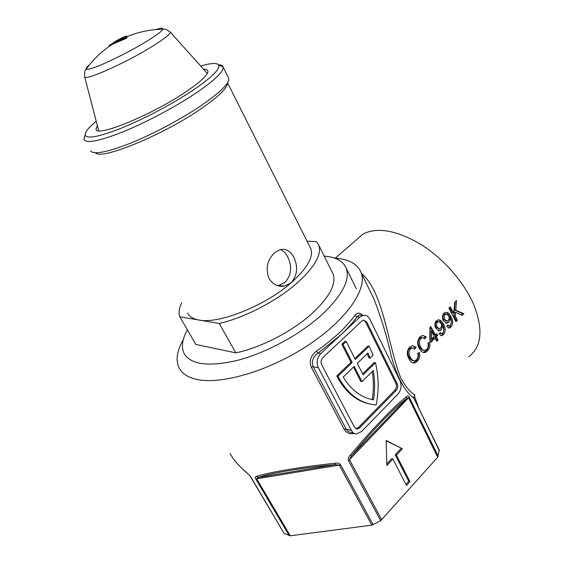 <?xml version="1.0" encoding="UTF-8"?>
<svg xmlns="http://www.w3.org/2000/svg" width="564" height="564" viewBox="0 0 564 564"><rect width="100%" height="100%" fill="white"/><g stroke="black" fill="none" stroke-linecap="round" stroke-linejoin="round"><path stroke-width="0.85" d="M361.489 273.328C383.978 293.209 386.742 341.206 400.722 377.943C405.509 386.622 410.254 392.318 414.963 395.026L413.581 397.084L413.934 398.283C404.74 391.613 397.141 377.351 391.141 355.503C386.403 334.755 380.587 315.769 373.699 298.539L370.09 291.087M416.035 362.363L414.209 363.033C412.051 362.863 410.31 361.51 408.992 358.972C406.609 354.693 406.813 350.759 409.605 347.156L412.495 345.683L416.056 347.198L414.843 349.074L412.354 347.903L410.543 348.834C408.597 351.52 408.562 354.403 410.451 357.484C411.417 359.501 412.721 360.622 414.378 360.861L416.556 359.769C418.093 357.985 418.474 355.884 417.698 353.452L419.376 352.437C420.138 355.045 419.849 357.513 418.509 359.839L416.035 362.363M426.229 351.978L424.502 352.627C422.358 352.479 420.631 351.125 419.313 348.559C416.965 344.308 417.163 340.409 419.905 336.87L422.669 335.432L426.25 336.955L425.059 338.809L422.556 337.624L420.829 338.534C418.911 341.178 418.89 344.033 420.751 347.1C421.703 349.123 423 350.251 424.65 350.477L426.744 349.412C428.259 347.664 428.633 345.577 427.872 343.166L429.521 342.172C430.269 344.766 429.979 347.205 428.668 349.504L426.229 351.978M436.755 341.269L435.175 338.005L430.818 342.426L429.93 340.691L429.867 327.487L430.762 326.591L435.57 334.988L436.839 333.698L437.727 335.425L436.451 336.715L438.024 339.979L436.755 341.269M442.493 335.432L441.704 335.672L439.123 334.015L440.301 332.556L441.873 333.599L442.832 333.07C444.136 330.849 444.065 328.565 442.606 326.211L441.097 329.926L439.384 330.814L435.923 328.396C434.407 325.611 434.52 323.08 436.268 320.803L438.27 319.809C440.519 320.014 442.218 321.424 443.367 324.025C445.32 326.972 445.645 330.144 444.333 333.557L442.493 335.432M450.001 327.79L449.261 328.015L446.674 326.352L447.844 324.913L449.409 325.964L450.34 325.442C451.63 323.25 451.552 320.979 450.114 318.625L448.627 322.305L446.97 323.179L443.515 320.761C442.014 317.983 442.127 315.473 443.847 313.224L445.779 312.252C448.027 312.442 449.719 313.845 450.869 316.467C452.793 319.4 453.111 322.552 451.82 325.936L450.001 327.79M456.029 321.656L448.859 308.219L450.227 306.851L453.823 313.091L454.669 302.41L456.523 300.556L455.782 310.221L463.848 313.697L462.198 315.375L455.571 312.294L455.176 315.678L457.376 320.281L456.029 321.656M354.7 241.307L363.237 233.891C377.612 226.961 396.675 230.373 420.427 244.127C442.733 257.938 463.608 281.429 473.457 303.918C483.468 329.15 481.889 346.768 468.705 356.772M338.005 376.23L336.793 375.969L351.005 362.271L352.225 362.504L338.005 376.23L338.661 377.52C348.037 394.504 360.537 403.655 376.146 404.973C379.001 390.351 378.768 376.273 375.427 362.73L374.193 362.504L362.631 373.869M336.793 375.969L337.448 377.26C345.394 391.888 355.933 400.75 369.075 403.845M183.265 339.676C177.047 350.484 175.566 359.698 178.83 367.333C181.375 372.818 186.663 376.674 194.686 378.909C218.176 385.607 267.124 372.014 306.696 346.183C346.366 320.415 367.806 288.874 361.073 272.461C357.343 263.755 348.46 258.961 334.431 258.079M230.063 453.385C233.277 459.632 238.924 466.118 246.997 472.858L250.804 476.855L283.84 532.987L250.43 476.552M439.229 450.03L437.706 457.221L380.686 520.713L371.852 525.147L290.27 535.779L284.298 533.445M373.142 524.739L340.564 464.666C339.246 463.305 337.462 462.832 335.213 463.255C301.437 466.795 269.028 472.308 256.275 476.453C255.252 476.58 255.048 477.348 255.654 478.751L256.683 478.794L290.27 535.779M437.706 457.221L408.66 398.015L406.454 398.699C395.054 407.018 372.395 430.424 351.442 455.931L350.152 455.31C348.538 456.953 347.939 458.694 348.362 460.52L380.686 520.713M350.152 455.31C371.902 429.317 395.258 405.213 406.827 396.443C407.575 395.632 408.371 395.857 409.231 397.126L438.235 456.304M439.391 450.826L413.934 398.283L439.328 450.22M354.559 433.526C350.025 434.463 346.606 433.103 344.308 429.465L311.25 367.178C309.009 361.009 310.75 355.644 316.482 351.097L318.082 353.106C312.985 356.864 311.328 361.39 313.126 366.678L346.155 429.028C347.459 431.249 349.468 432.475 352.183 432.715L353.931 433.208M316.482 351.097C333.19 339.387 345.986 327.501 354.883 315.417C357.294 312.421 359.811 312.336 362.448 315.17M359.832 317.109L320.761 353.607C317.01 357.837 316.207 362.553 318.343 367.756L351.442 430.508C352.662 432.701 354.347 433.843 356.497 433.935L361.524 431.601L397.944 394.123C401.216 390.091 401.935 385.684 400.102 380.897L369.822 319.189C368.292 316.305 366.149 315.008 363.392 315.29L359.832 317.109L357.104 316.757C352.719 322.763 347.22 328.868 340.6 335.072L318.082 353.106L320.761 353.607M362.321 315.565L359.479 314.79L357.104 316.757L354.883 315.417M321.642 364.647L354.552 427.336L357.104 429.056L359.585 427.9L396.132 390.464C397.782 388.448 398.142 386.234 397.218 383.837L366.776 322.065L363.583 320.119L361.778 321.043L322.841 357.59C320.979 359.698 320.578 362.053 321.642 364.647M355.842 428.718L358.366 427.561L394.899 390.196C396.534 388.18 396.894 385.98 395.977 383.576L365.542 321.896L363.702 320.105M351.005 362.271L341.812 344.259L344.978 341.276L346.197 341.481L355.341 359.501L369.166 346.155L367.939 345.951L354.862 358.556M367.206 353.748L368.814 357.865L370.047 358.091L373.1 355.116L369.166 346.155M352.225 362.504L343.032 344.463L341.812 344.259M343.032 344.463L346.197 341.481M370.047 358.091L368.003 352.972L357.301 363.357L363.124 374.834L375.427 362.73M373.516 399.805C361.186 397.655 351.097 390.048 343.243 376.992L354.192 366.367L361.989 381.659L373.29 370.485C374.947 380.009 375.018 389.78 373.516 399.805L372.289 399.524C373.721 389.964 373.721 380.622 372.268 371.493M361.989 381.659L360.763 381.398L353.459 367.079M370.485 399.178L372.289 399.524M414.321 395.787L418.798 408.146M406.51 485.512L392.882 458.997L386.834 465.526L386.143 440.47L402.379 448.747L396.421 455.176L409.965 481.663L406.51 485.512M386.784 463.897L391.67 458.631L392.882 458.997M386.15 440.752L402.379 448.747M401.166 448.401L395.209 454.817L396.421 455.176M395.209 454.817L408.752 481.275L409.965 481.663M408.752 481.275L405.939 484.405M414.209 363.033L412.982 362.814L416.218 360.967C417.973 359.169 418.735 356.843 418.502 353.995M416.218 360.967L417.445 361.179M413.941 348.362L414.815 347.008L413.045 345.788M414.815 347.008L416.056 347.198M413.349 360.685L413.151 360.65C411.509 360.417 410.197 359.296 409.224 357.273C407.335 354.199 407.356 351.323 409.302 348.637L411.114 347.706L412.347 347.903M409.302 348.637L410.543 348.834M409.224 357.273L410.451 357.484M424.502 352.627L423.275 352.422L426.391 350.625C428.118 348.855 428.866 346.557 428.633 343.73M426.391 350.625L427.618 350.822M424.17 338.09L425.009 336.778L423.197 335.531M425.009 336.778L426.25 336.955M423.656 350.322L423.423 350.286C421.78 350.061 420.483 348.94 419.517 346.902C417.649 343.843 417.67 340.994 419.581 338.358L421.315 337.448L422.556 337.624M419.581 338.358L420.829 338.534M419.517 346.902L420.751 347.1M436.296 340.296L436.79 339.796L435.218 336.539L436.451 336.715M436.79 339.796L438.024 339.979M435.218 336.539L436.487 335.256L437.727 335.425M436.487 335.256L436.085 334.459M430.05 327.303L434.329 334.819L435.57 334.988M430.339 341.481L433.942 337.829L435.175 338.005M431.516 339.084L430.283 338.908L430.346 331.209L431.587 331.378L431.516 339.084L434.294 336.278L431.587 331.378M439.441 320.387L442.127 323.87C444.467 327.515 444.502 331.061 442.246 334.501L443.48 334.678M441.612 325.781L442.423 325.886M439.857 329.757L441.097 329.926M442.127 323.87L443.367 324.025M440.667 327.98C441.802 326.57 441.908 324.998 440.977 323.257L438.588 321.579L437.431 322.192C436.303 323.694 436.24 325.372 437.248 327.212L439.398 328.678L440.667 327.98M438.658 328.579L436.007 327.049L437.248 327.212M436.007 327.049C434.992 325.224 435.048 323.553 436.176 322.037L437.431 322.192M436.176 322.037L437.34 321.424L438.588 321.579M446.928 312.816L449.621 316.319C451.933 319.957 451.976 323.475 449.741 326.88L450.981 327.042M449.134 318.209L449.938 318.308M447.386 322.157L448.627 322.305M449.621 316.319L450.869 316.467M448.197 320.373C449.325 318.977 449.423 317.419 448.507 315.685L446.124 314.007L444.996 314.606C443.889 316.094 443.833 317.758 444.827 319.591L446.97 321.057L448.197 320.373M446.251 320.965L443.579 319.435L444.827 319.591M443.579 319.435C442.578 317.624 442.634 315.967 443.748 314.465L444.996 314.606M443.748 314.465L444.869 313.866L446.124 314.007M455.585 320.69L456.135 320.133L457.376 320.281M453.823 313.091L452.582 312.949L449.494 307.577M461.26 314.923L462.607 313.563L454.535 310.087L455.782 310.221M462.607 313.563L463.848 313.697M456.135 320.133L453.935 315.537L455.176 315.678M454.535 310.087L455.176 301.902M453.935 315.537L454.323 312.153L455.571 312.294M413.694 396.816L414.039 398.135M414.921 400.701L414.469 399.234M256.275 476.453L258.382 477.398L335.072 464.637C302.149 467.789 270.685 473.125 258.382 477.398L256.683 478.794L339.253 465.11L335.072 464.637L335.213 463.255M250.31 476.305L246.997 472.858M409.231 397.126L349.476 459.667L351.442 455.931L406.454 398.699L406.827 396.443M187.608 312.942C189.229 316.608 192.987 318.97 198.895 320.035C218.487 324.293 264.904 305.942 290.848 283.036L284.369 286.124C277.791 286.977 272.652 284.369 268.965 278.313C265.284 268.344 267.287 259.729 274.964 252.453L280.054 249.683C285.821 248.393 290.432 250.952 293.879 257.374C298.349 267.167 297.334 275.718 290.848 283.036C306.95 268.654 313.619 257.233 310.863 248.78L310.003 247.074M284.369 286.124L278.489 285.532L284.982 282.472C291.384 275.218 292.321 266.737 287.795 257.022C285.849 253.285 283.368 250.811 280.343 249.605M187.382 329.862C182.327 338.886 181.143 346.557 183.822 352.874C190.138 364.704 208.165 367.164 237.902 360.262C266.37 352.782 300.069 334.494 321.748 314.846C342.129 295.557 350.307 280.047 346.282 268.302C343.215 261.083 335.862 257.022 324.222 256.127M227.468 83C227.475 88.012 218.494 96.719 200.523 109.12C162.58 135.339 100.611 160.521 95.527 152.781C100.611 160.521 162.58 135.339 200.523 109.12C218.606 96.634 227.588 87.899 227.461 82.915M181.735 302.741C179.098 308.191 178.45 312.872 179.796 316.792L195.856 344.463L235.815 352.86C260.54 347.819 292.321 331.421 312.012 313.535C329.482 297.179 336.496 283.974 333.077 273.921L332.048 271.855M235.815 352.86L219.262 323.482C244.057 317.877 276.304 301.232 296.53 283.572C314.479 267.449 321.91 254.674 318.815 245.248L316.474 241.568L307.07 241.237M219.262 323.482L179.796 316.792M96.232 121.267C88.604 127.534 84.917 132.089 85.178 134.916C86.68 139.252 98.778 136.982 121.479 128.106C143.362 119.244 171.428 104.46 191.295 91.354C210.689 78.29 219.861 69.619 218.825 65.339C217.485 62.667 211.444 62.907 200.699 66.051M218.522 64.79C221.039 64.867 222.547 65.516 223.048 66.749L223.132 67.017C223.83 71.656 214.32 80.645 194.608 93.984C174.156 107.548 145.216 122.832 122.487 132.054C98.89 141.289 86.073 143.749 84.036 139.428L84.938 135.741M90.536 150.814C93.568 154.896 106.786 152.393 130.192 143.305C152.717 134.239 180.861 119.3 200.77 105.863C219.551 92.94 228.921 83.916 228.864 78.805L228.321 77.374M203.548 69.231C206.079 69.16 207.524 69.71 207.89 70.881C208.504 74.589 200.706 81.879 184.506 92.736C149.961 115.888 95.238 137.884 96.042 129.107L97.325 125.462M125.553 38.662L125.765 38.204L125.941 38.521M126.766 38.091L126.117 36.886L124.884 36.667L115.705 41.207L110.466 44.711L110.847 45.317M125.412 38.408L110.509 44.697M126.117 36.886L125.765 38.204M122.515 37.548L117.016 40.439L126.174 36.018L127.33 36.54L126.801 38.049L126.117 38.458L109.092 45.621L115.296 41.454M155.826 29.582L156.348 29.406C161.135 27.869 163.292 27.805 162.806 29.215C161.72 31.401 155.939 35.687 145.477 42.067C127.795 52.833 100.963 65.861 91.072 68.547C88.4 69.316 86.785 69.492 86.236 69.076C85.58 68.505 86.673 67.074 89.5 64.782M114.837 41.687L119.441 39.085M124.094 36.815L122.91 37.358M289.247 535.687L255.654 478.751M386.051 406.362L372.007 420.807M318.343 367.756L313.126 366.678L311.25 367.178M344.308 429.465L346.155 429.028L351.442 430.508M365.542 321.896L366.776 322.065M395.977 383.576L397.218 383.837M394.899 390.196L396.132 390.464M358.366 427.561L359.585 427.9M348.362 460.52L349.476 459.667L381.757 519.867M371.852 525.147L339.253 465.11L340.564 464.666M250.367 476.439L250.804 476.855M127.33 36.54C138.688 31.88 150.51 29.441 162.806 29.215C164.674 29.624 163.99 27.573 170.328 32.134C170.138 34.326 163.736 39.318 151.124 47.108C124.454 63.598 83.803 81.519 84.642 76.739L98.707 130.77M119.998 39.156L120.322 39.769M126.174 36.018L127.027 37.612M109.36 45.395L109.726 46.072M116.776 41.842L116.522 41.376M116.889 41.137L117.086 41.503M335.319 258.143L363.237 233.891M361.073 272.461L370.054 291.017M361.468 315.043L363.392 315.29M355.884 428.725L357.104 429.056M440.752 335.538L441.704 335.672M440.639 333.437L441.386 333.536M438.228 330.659L439.384 330.814M448.324 327.895L449.261 328.015M448.168 325.809L448.93 325.907M445.842 323.038L446.97 323.179M247.166 473.168C240.722 467.549 236.182 462.832 233.552 459.011M356.406 288.965L346.282 268.302M310.863 248.78L227.539 82.788M333.077 273.921L318.815 245.248M218.825 65.339L223.048 66.749M228.78 78.304L223.132 67.017M85.178 134.916L83.973 139.146M126.132 37.041L115.676 42.307M113.977 43.322L112.271 44.387C102.006 51 93.328 59.227 86.236 69.076C85.608 70.782 84.262 69.076 84.642 76.739M170.328 32.134L207.333 73.461"/></g></svg>

